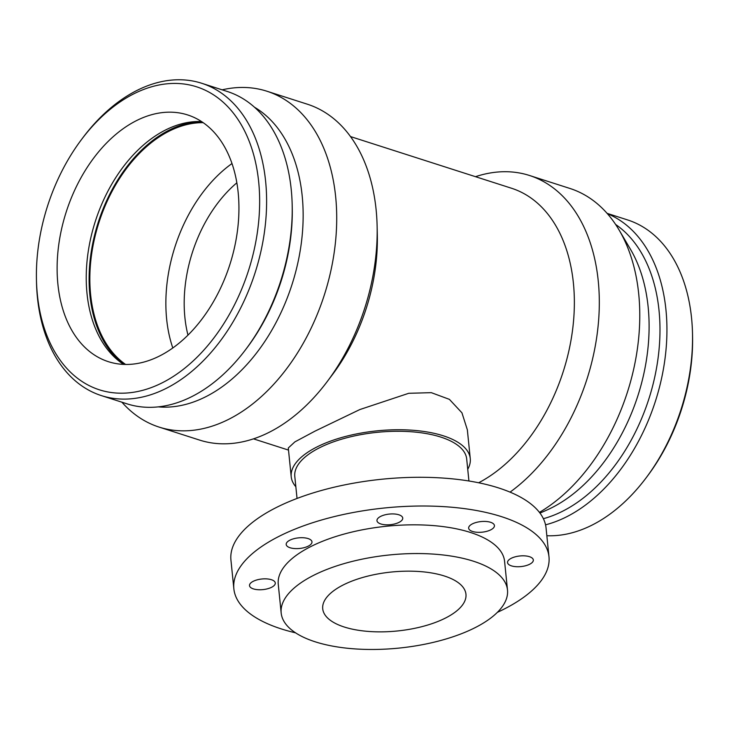 <?xml version="1.0" encoding="UTF-8"?>
<svg xmlns="http://www.w3.org/2000/svg" width="729" height="729" viewBox="0 0 729 729"><rect width="100%" height="100%" fill="white"/><g stroke="black" fill="none" stroke-linecap="round" stroke-linejoin="round"><path stroke-width="1.09" d="M343.04 585.05A71.989 29.625 174.2 0 0 322.719 608.788A71.989 29.625 174.2 0 0 368.701 631.451A71.989 29.625 174.2 0 0 445.638 617.973A71.989 29.625 174.2 0 0 465.959 594.235A71.989 29.625 174.2 0 0 419.977 571.572A71.989 29.625 174.2 0 0 343.04 585.05M313.288 575.5A113.742 46.811 174.2 0 0 281.175 613.007A113.742 46.811 174.2 0 0 399.064 648.081A113.742 46.811 174.2 0 0 507.493 590.016A113.742 46.811 174.2 0 0 434.849 554.204A113.742 46.811 174.2 0 0 313.288 575.5M281.175 613.007L278.259 584.284A113.742 46.811 -5.8 0 1 310.372 546.786A113.742 46.811 -5.8 0 1 431.923 525.481A113.742 46.811 -5.8 0 1 504.577 561.294L507.493 590.016M497.378 612.342A158.375 65.173 174.2 0 0 548.983 556.783A158.375 65.173 174.2 0 0 447.825 506.919A158.375 65.173 174.2 0 0 278.569 536.58A158.375 65.173 174.2 0 0 233.854 588.795A158.375 65.173 174.2 0 0 295.573 632.836M389.705 514.036A12.958 5.331 -5.8 0 1 402.745 518.064A12.958 5.331 -5.8 0 1 390.398 524.68A12.958 5.331 -5.8 0 1 376.966 520.679A12.958 5.331 -5.8 0 1 389.705 514.036M490.562 522.283A12.958 5.331 -5.8 0 1 494.435 525.563A12.958 5.331 -5.8 0 1 482.088 532.179A12.958 5.331 -5.8 0 1 468.656 528.188A12.958 5.331 -5.8 0 1 476.292 522.429A12.958 5.331 -5.8 0 1 490.562 522.283M533.346 560.127A12.958 5.331 -5.8 0 1 520.788 566.597A12.958 5.331 -5.8 0 1 507.548 562.588A12.958 5.331 -5.8 0 1 519.905 555.972A12.958 5.331 -5.8 0 1 533.327 559.963A12.958 5.331 -5.8 0 1 533.346 560.127M249.5 585.46A12.958 5.331 -5.8 0 1 262.048 578.981A12.958 5.331 -5.8 0 1 275.289 583A12.958 5.331 -5.8 0 1 262.941 589.606A12.958 5.331 -5.8 0 1 249.509 585.615A12.958 5.331 -5.8 0 1 249.5 585.46M289.85 540.198A12.958 5.331 -5.8 0 1 303.701 537.774A12.958 5.331 -5.8 0 1 311.976 541.857A12.958 5.331 -5.8 0 1 299.619 548.463A12.958 5.331 -5.8 0 1 286.196 544.472A12.958 5.331 -5.8 0 1 289.85 540.198M548.983 556.783L546.067 528.06A158.375 65.173 174.2 0 0 444.909 478.197A158.375 65.173 174.2 0 0 275.644 507.858A158.375 65.173 174.2 0 0 230.938 560.072L233.854 588.795M468.929 480.994L466.688 458.969A86.386 35.548 174.2 0 0 411.511 431.768A86.386 35.548 174.2 0 0 319.184 447.943A86.386 35.548 174.2 0 0 294.798 476.429L297.04 498.454M467.736 469.285A89.986 37.033 174.2 0 0 470.269 458.605A89.986 37.033 174.2 0 0 412.796 430.265A89.986 37.033 174.2 0 0 316.623 447.123A89.986 37.033 174.2 0 0 291.217 476.793A89.986 37.033 174.2 0 0 295.846 486.744M291.217 476.793L288.292 447.98L294.881 441.883L315.001 431.131L359.844 409.552L408.741 393.296L431.313 392.667L449.401 399.355L461.94 412.824L467.344 429.791L470.269 458.605M350.494 136.569L511.494 188.237A158.74 105.286 107.8 0 1 573.03 326.091A158.74 105.286 107.8 0 1 478.652 482.771M222.145 89.831A176.372 116.986 107.8 0 1 266.86 91.207L307.328 104.192A176.372 116.986 107.8 0 1 377.121 226.054L377.321 234.692A158.74 105.286 107.8 0 1 332.406 374.67L327.212 381.577A176.372 116.986 107.8 0 1 199.546 440.07L159.077 427.085A176.372 116.986 107.8 0 1 121.907 402.198M377.121 226.054A176.372 116.986 107.8 0 1 327.212 381.577M266.86 91.207A176.372 116.986 107.8 0 1 324.359 294.89A176.372 116.986 107.8 0 1 159.077 427.085M254.467 107.209A159.104 105.532 107.8 0 1 292.01 284.51A159.104 105.532 107.8 0 1 158.311 406.873M81.466 139.585L82.915 137.653A164.025 108.794 107.8 0 1 201.651 83.252L227.257 91.471A164.025 108.794 107.8 0 1 292.174 204.794L292.229 207.209A159.104 105.532 107.8 0 1 247.204 347.514L245.755 349.437A164.025 108.794 107.8 0 1 127.028 403.839L101.413 395.619A164.025 108.794 107.8 0 1 37.443 297.56A164.025 108.794 107.8 0 1 36.505 282.296L36.45 279.881A159.104 105.532 107.8 0 1 81.466 139.585A159.104 105.532 107.8 0 1 247.559 137.28A159.104 105.532 107.8 0 1 181.093 371.034A159.104 105.532 107.8 0 1 37.361 294.689A159.104 105.532 107.8 0 1 36.45 279.881M292.174 204.794A164.025 108.794 107.8 0 1 245.755 349.437M201.651 83.252A164.025 108.794 107.8 0 1 255.123 272.673A164.025 108.794 107.8 0 1 101.413 395.619M57.901 284.228A129.58 85.949 107.8 0 1 94.761 156.662A129.58 85.949 107.8 0 1 187.617 114.927A129.58 85.949 107.8 0 1 238.155 192.401A129.58 85.949 107.8 0 1 201.286 319.958A129.58 85.949 107.8 0 1 108.43 361.693A129.58 85.949 107.8 0 1 57.901 284.228M475.508 176.682A176.372 116.986 107.8 0 1 529.454 175.47A176.372 116.986 107.8 0 1 598.874 316.596A176.372 116.986 107.8 0 1 510.054 492.13M529.454 175.47L569.923 188.456A176.372 116.986 107.8 0 1 619.085 229.981A176.372 116.986 107.8 0 1 539.433 512.387M619.085 229.981L630.439 249.236A159.104 105.532 107.8 0 1 546.723 510.118L539.979 513.107M615.622 224.459A159.104 105.532 107.8 0 1 653.375 382.971A159.104 105.532 107.8 0 1 543.378 518.684M607.385 213.688A164.025 108.794 107.8 0 1 662.479 374.023A164.025 108.794 107.8 0 1 545.538 524.825M607.093 213.351L627.587 219.93A164.025 108.794 107.8 0 1 692.495 333.253A164.025 108.794 107.8 0 1 646.085 477.896A164.025 108.794 107.8 0 1 546.841 535.724M692.495 333.253L692.55 335.668A159.104 105.532 107.8 0 1 647.534 475.964L646.085 477.896M187.973 335.14A116.622 77.356 107.8 0 1 184.893 317.489A116.622 77.356 107.8 0 1 236.852 182.806M172.809 347.97A129.58 85.949 107.8 0 1 166.649 319.12A129.58 85.949 107.8 0 1 231.986 163.542M125.598 364.454A129.58 85.949 107.8 0 1 90.633 294.726A129.58 85.949 107.8 0 1 203.181 122.672M123.73 364.4A130.655 86.669 107.8 0 1 89.886 295.108A130.655 86.669 107.8 0 1 201.632 121.625M123.629 364.4A129.58 85.949 107.8 0 1 122.846 363.88A129.58 85.949 107.8 0 1 87.015 293.568A129.58 85.949 107.8 0 1 200.612 121.533A129.58 85.949 107.8 0 1 201.541 121.57M253.492 438.858L288.511 450.094"/></g></svg>
